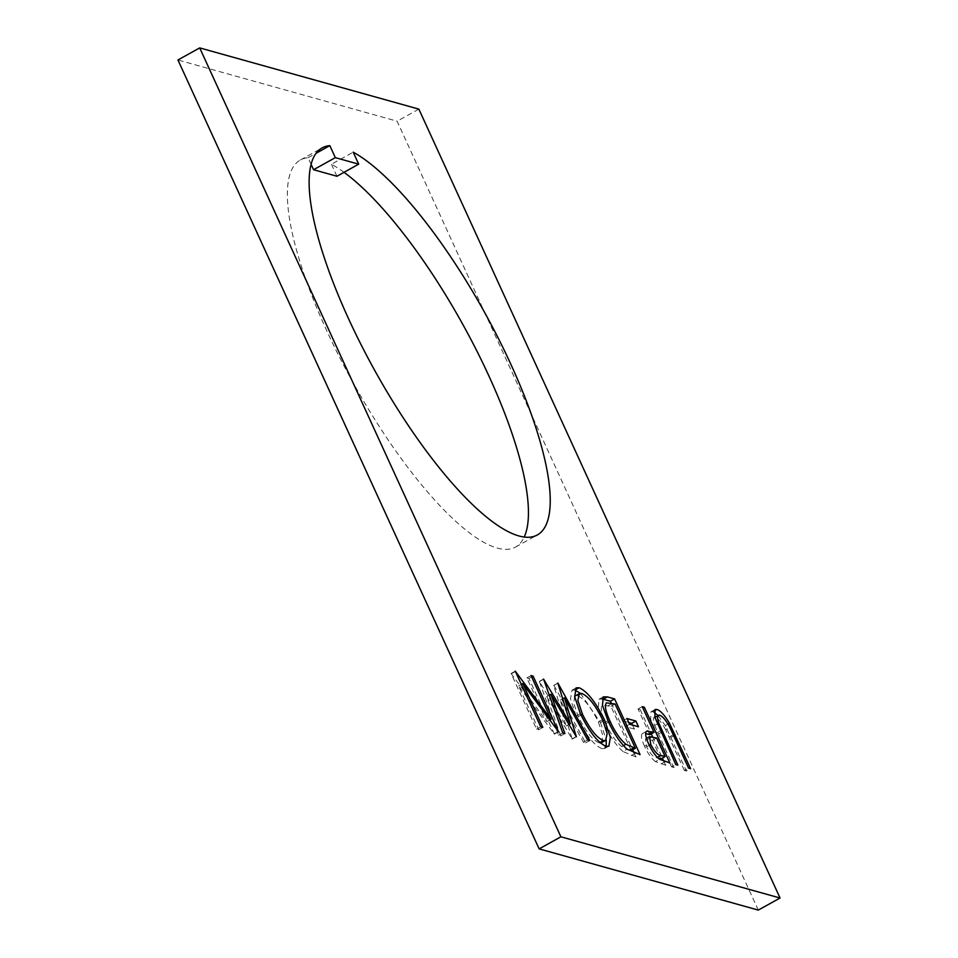 <?xml version="1.0" encoding="UTF-8"?>
<svg xmlns="http://www.w3.org/2000/svg" width="958" height="958" viewBox="0 0 958 958"><rect width="100%" height="100%" fill="white"/><g stroke="black" fill="none" stroke-linecap="round" stroke-linejoin="round"><path stroke-width="0.72" stroke-dasharray="4.79 3.59" d="M344.042 172.308A221.43 62.15 60.9 0 0 331.444 164.261L353.203 152.178M311.158 164.465L308.069 157.735A221.43 62.15 60.9 0 0 300.405 159.986A221.43 62.15 60.9 0 0 326.834 330.905A221.43 62.15 60.9 0 0 515.44 547.126A221.43 62.15 60.9 0 0 524.146 537.163M758.293 910.1L397.103 121.199L177.948 59.983M331.444 164.261L336.941 176.26M418.862 109.116L397.103 121.199M308.069 157.735L316.188 153.22M526.852 677.893L528.936 678.468L554.419 734.139L518.601 685.928L538.659 729.733L536.576 729.146L511.093 673.486L546.862 721.602L526.852 677.893L531.031 675.57M528.936 678.468L531.666 676.947M554.419 734.139L558.598 731.804M553.975 734.008L558.167 731.684M518.601 685.928L521.332 684.407M538.659 729.733L542.839 727.409M536.576 729.146L540.755 726.823M511.093 673.486L515.272 671.163M511.56 673.618L515.416 671.486M546.862 721.602L549.617 720.069M553.987 685.473L585.637 742.857L583.482 742.258L560.262 700.166L572.201 739.097L546.707 696.622L560.705 735.888L558.574 735.301L539.354 681.378L566.118 725.984L553.688 685.389L557.939 683.27M585.637 742.857L589.829 740.534M583.482 742.258L587.673 739.935M560.262 700.166L562.693 698.813M572.201 739.097L576.381 736.774M571.89 739.013L576.081 736.69M546.707 696.622L549.293 695.197M560.705 735.888L564.897 733.565M558.574 735.301L562.765 732.978M539.354 681.378L543.533 679.054M539.641 681.461L543.605 679.27M566.118 725.984L568.824 724.476M553.688 685.389L557.867 683.066M580.38 693.293L600.438 722.5L603.169 720.991M600.438 722.5L606.258 739.995M606.186 746.342L604.654 748.509L601.899 748.641L606.091 746.318M601.899 748.641C593.697 745.096 585.122 734.211 576.177 715.961L580.356 713.638M576.177 715.961L570.501 699.017L571.986 690.191L574.692 690.023M601.456 742.809L602.965 735.9L598.367 721.949C591.134 707.339 584.212 698.633 577.626 695.807L575.135 695.927M574.632 696.298L573.806 703.495L578.261 716.548C585.542 731.229 592.523 740.019 599.193 742.905L600.534 743.061M578.261 716.548L581.015 715.027M599.193 742.905L599.9 742.51M577.626 695.807L581.805 693.484M598.367 721.949L602.546 719.626M611.204 702.956L632.639 749.803M634.04 752.844L635.896 756.892L640.076 754.569M635.896 756.892L622.928 751.515L627.119 749.192M622.928 751.515C615.898 745.12 609.528 735.636 603.791 723.039L607.983 720.715M603.791 723.039L598.283 707.699L599.049 699.22L601.983 698.933M631.202 750.605L610.941 706.357L602.295 705.184C600.211 707.711 601.408 713.866 605.887 723.637C610.725 734.163 616.006 741.815 621.718 746.593L627.514 749.503M610.941 706.357L615.12 704.034M621.718 746.593L623.418 745.647M605.887 723.637L608.629 722.116M632.472 725.062L634.304 729.062L638.483 726.739M634.304 729.062L625.382 726.571L629.562 724.248M625.382 726.571L622.772 720.859L626.951 718.536M622.772 720.859L628.783 722.548M649.823 734.642L638.064 708.956L640.148 709.531L642.878 708.01M640.148 709.531L651.272 733.84M652.626 736.81L662.385 758.101M663.774 761.155L665.63 765.202L669.81 762.867M665.63 765.202L655.416 761.61L659.595 759.287M655.416 761.61C651.548 758.664 647.919 753.551 644.518 746.282L648.698 743.959M644.518 746.282C641.201 738.857 640.579 734.582 642.674 733.445L646.578 731.277M646.698 731.205L642.519 733.529L645.62 733.565M638.064 708.956L642.243 706.633M660.936 758.904L652.434 740.354L645.429 738.929L646.59 746.845C650.506 754.15 653.871 757.778 656.685 757.718L658.158 758.125M646.59 746.845L649.344 745.312M648.315 739.097L652.506 736.774M652.434 740.354L656.625 738.031M657.99 715.47L665.271 725.553L686.443 771.01L690.622 768.687M686.443 771.01L684.359 770.436L688.551 768.1M684.359 770.436L665.606 729.649L669.798 727.326M665.606 729.649C661.894 722.667 658.481 718.632 655.368 717.53L659.559 715.195M657.356 724.02L654.673 725.517C652.721 719.817 652.961 717.159 655.368 717.53L654.206 717.578L654.865 717.207M654.673 725.517L673.654 767.442L677.845 765.119M673.654 767.442L671.57 766.855L675.761 764.532M671.57 766.855L650.71 719.626L650.913 711.854L654.23 710.908M652.638 711.782L654.098 712.381M665.271 725.553L668.001 724.032M631.202 755.587L635.394 753.263M608.282 705.615L612.461 703.292M661.08 763.921L665.259 761.598M656.685 757.718L657.344 757.359M671.055 737.397L673.785 735.876M669.091 737.085L673.27 734.75M658.385 734.091L661.128 732.571M656.182 733.241L660.373 730.918M515.44 547.126L537.199 535.043M300.405 159.986L322.163 147.903M608.833 746.186L604.654 748.509M576.177 687.868L571.986 690.191M603.229 696.897L599.049 699.22M646.482 738.343L645.429 738.929M655.092 709.531L650.913 711.854"/><path stroke-width="1.44" d="M510.77 364.124A221.43 62.15 60.9 0 0 353.203 152.178L358.699 164.165L335.324 157.639L329.827 145.64A221.43 62.15 60.9 0 0 322.163 147.903A221.43 62.15 60.9 0 0 348.592 318.822A221.43 62.15 60.9 0 0 537.199 535.043A221.43 62.15 60.9 0 0 510.77 364.124M524.146 537.163A221.43 62.15 60.9 0 0 489.011 376.207A221.43 62.15 60.9 0 0 344.042 172.308M626.951 718.536L635.873 721.027L638.483 726.739L629.562 724.248L626.951 718.536M607.983 720.715L602.474 705.375L603.229 696.897L607.408 696.897L614.593 698.909L640.076 754.569L627.119 749.192C620.089 742.797 613.707 733.313 607.983 720.715M557.867 683.066L589.829 740.534L587.673 739.935L564.442 697.843L576.381 736.774L550.898 694.299L564.897 733.565L562.765 732.978L543.533 679.054L570.297 723.661L557.867 683.066M551.042 719.278L531.031 675.57L533.115 676.144L558.598 731.804L522.781 683.605L542.839 727.409L540.755 726.823L515.272 671.163L551.042 719.278L549.617 720.069M780.052 898.017L418.862 109.116L199.707 47.9L560.897 836.801L780.052 898.017L758.293 910.1L539.138 848.884L177.948 59.983L199.707 47.9M579.111 687.748C587.254 691.353 595.756 702.166 604.618 720.177L610.39 737.349L608.833 746.186L606.091 746.318C597.888 742.773 589.314 731.888 580.356 713.638L574.692 696.694L576.177 687.868L579.111 687.748L574.932 690.071L580.38 693.293M642.243 706.633L644.327 707.208L669.81 762.867L659.595 759.287C655.739 756.341 652.099 751.228 648.698 743.959C645.381 736.534 644.77 732.259 646.866 731.122L654.003 732.319L642.243 706.633M659.559 715.195C657.14 714.836 656.913 717.494 658.853 723.194L677.845 765.119L675.761 764.532L654.901 717.303L655.092 709.531L656.829 709.459C660.397 710.477 664.601 715.063 669.45 723.23L690.622 768.687L688.551 768.1L669.798 727.326C666.073 720.344 662.661 716.297 659.559 715.195L654.206 717.578M311.158 164.465L313.565 169.722L335.324 157.639M358.699 164.165L336.941 176.26L313.565 169.722M560.897 836.801L539.138 848.884M316.188 153.22L329.827 145.64M531.666 676.947L533.115 676.144M521.332 684.407L522.781 683.605M562.693 698.813L564.442 697.843M549.293 695.197L550.898 694.299M568.824 724.476L570.297 723.661M603.169 720.991L604.618 720.177M606.258 739.995L606.186 746.342M581.015 715.027L582.452 714.225C589.733 728.906 596.702 737.696 603.372 740.582L605.636 740.486L607.156 733.577L602.546 719.626C595.313 705.016 588.404 696.31 581.805 693.484L579.315 693.604L574.632 696.298M600.534 743.061L605.636 740.486M599.9 742.51L603.372 740.582M579.315 693.604L577.866 700.454L582.452 714.225M601.983 698.933L610.414 701.232L614.593 698.909M610.414 701.232L611.204 702.956M632.639 749.803L634.04 752.844M627.514 749.503L631.202 750.605L635.382 748.282L615.12 704.034L606.486 702.849C604.39 705.387 605.588 711.543 610.066 721.314C614.904 731.84 620.185 739.492 625.909 744.27L635.382 748.282M623.418 745.647L625.909 744.27M608.629 722.116L610.066 721.314M628.783 722.548L631.693 723.35L635.873 721.027M631.693 723.35L632.472 725.062M642.878 708.01L644.327 707.208M651.272 733.84L652.626 736.81M662.385 758.101L663.774 761.155M645.62 733.565L649.823 734.642L654.003 732.319M658.158 758.125L660.936 758.904L665.115 756.58L656.625 738.031L649.62 736.606L650.769 744.51C654.685 751.826 658.062 755.455 660.876 755.395L665.115 756.58M649.344 745.312L650.769 744.51M657.356 724.02L658.853 723.194M654.23 710.908L656.829 709.459M654.098 712.381L657.99 715.47M668.001 724.032L669.45 723.23M603.217 699.22L607.408 696.897M629.562 750.15L633.753 747.827M648.171 734.187L652.35 731.852M657.344 757.359L660.876 755.395M673.785 735.876L675.234 735.073M661.128 732.571L662.577 731.768M649.62 736.606L646.482 738.343"/></g></svg>
